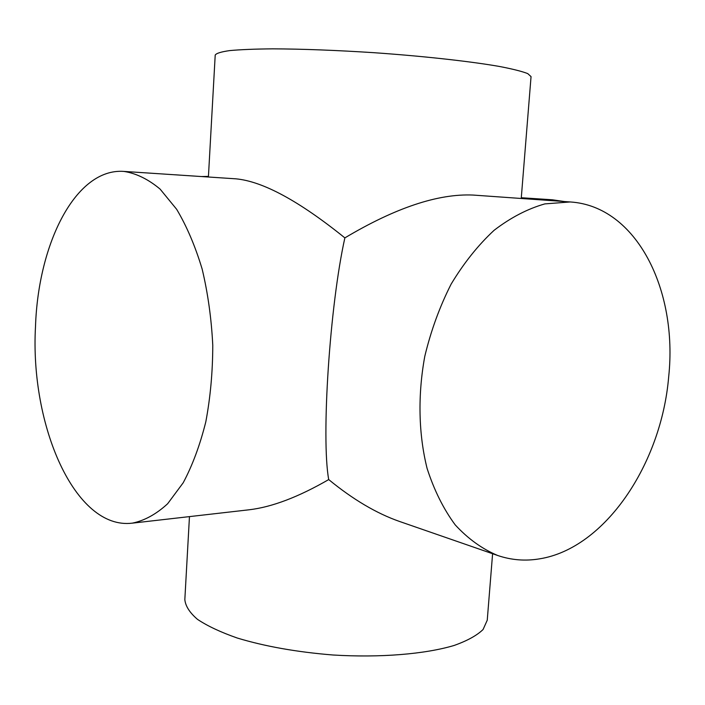 <?xml version="1.0" encoding="UTF-8"?>
<svg xmlns="http://www.w3.org/2000/svg" width="705" height="705" viewBox="0 0 705 705"><rect width="100%" height="100%" fill="white"/><g stroke="black" fill="none" stroke-linecap="round" stroke-linejoin="round"><path stroke-width="1.06" d="M521.295 197.735L552.394 199.788L564.291 201.533M132.267 523.154C75.021 530.186 29.866 425.371 35.506 326.415C38.246 243.013 75.911 167.887 123.86 171.412C136.18 173.315 148.262 179.211 160.106 189.107L176.655 209.297C186.763 226.261 195.267 246.204 202.168 269.134C207.922 293.351 211.456 318.722 212.769 345.256C212.725 371.826 210.407 397.338 205.816 421.801C200.026 445.031 192.483 465.362 183.194 482.784L167.631 503.749C156.272 514.192 144.49 520.669 132.267 523.154L249.2 509.777C272.015 507.071 298.523 497.007 328.706 479.567C352.888 499.422 376.479 513.381 399.488 521.444L497.686 555.487C511.345 560.131 525.322 561.242 539.616 558.836C605.198 548.384 661.475 463.74 668.684 376.761C677.999 290.063 636.545 206.08 570.204 201.956L544.868 203.895C527.569 208.821 510.649 217.616 494.117 230.288C478.166 245.076 463.846 263.009 451.156 284.071C439.735 306.578 430.94 330.663 424.789 356.333C417.651 395.258 418.541 434.245 427.107 468.464C434.121 490.195 443.489 509.01 455.218 524.89C468.023 538.77 482.185 548.975 497.686 555.487M492.601 553.725L487.243 620.206L483.084 629.495C476.968 635.443 467.327 640.757 454.152 645.454C425.106 654.152 380.171 657.897 332.963 654.998C296.884 652.072 264.992 646.414 237.285 638.034C220.691 632.226 207.437 626.005 197.497 619.36C189.671 612.654 185.45 606.062 184.833 599.585L189.46 516.615M328.706 479.567C321.119 437.858 329.746 305.591 344.868 237.885C395.39 207.799 438.113 193.522 473.037 195.056L570.204 201.956M123.86 171.412L235.955 178.832C262.912 181.379 299.22 201.066 344.868 237.885M521.233 198.475L531.05 76.607L527.728 73.602C522.017 71.364 512.561 68.975 499.343 66.446C470.032 61.326 423.546 56.162 374.029 52.699C336.109 50.249 302.357 48.971 272.773 48.848C255.016 49.006 240.713 49.579 229.865 50.575C221.203 51.782 216.32 53.28 215.21 55.069L208.407 177.008M208.442 176.4L201.374 176.541"/></g></svg>
